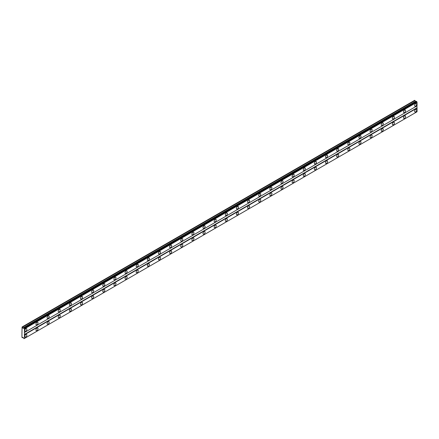 <?xml version="1.0" encoding="UTF-8"?>
<svg xmlns="http://www.w3.org/2000/svg" width="439" height="439" viewBox="0 0 439 439"><rect width="100%" height="100%" fill="white"/><g stroke="black" fill="none" stroke-linecap="round" stroke-linejoin="round"><path stroke-width="0.66" d="M415.656 106.101A1.476 0.851 120 0 0 416.622 104.795A1.476 0.851 120 0 0 416.397 103.615A1.476 0.851 120 0 0 415.656 103.686A1.476 0.851 120 0 0 414.696 104.987A1.476 0.851 120 0 0 414.921 106.172A1.476 0.851 120 0 0 415.656 106.101M25.846 331.154A1.476 0.851 120 0 0 26.812 329.854A1.476 0.851 120 0 0 26.587 328.668A1.476 0.851 120 0 0 25.846 328.74A1.476 0.851 120 0 0 24.886 330.04A1.476 0.851 120 0 0 25.111 331.226A1.476 0.851 120 0 0 25.846 331.154M36.986 324.723A1.476 0.851 120 0 0 37.952 323.422A1.476 0.851 120 0 0 37.727 322.237A1.476 0.851 120 0 0 36.986 322.314A1.476 0.851 120 0 0 36.02 323.614A1.476 0.851 120 0 0 36.245 324.794A1.476 0.851 120 0 0 36.986 324.723M48.125 318.291A1.476 0.851 120 0 0 49.086 316.991A1.476 0.851 120 0 0 48.861 315.806A1.476 0.851 120 0 0 48.125 315.882A1.476 0.851 120 0 0 47.16 317.183A1.476 0.851 120 0 0 47.385 318.368A1.476 0.851 120 0 0 48.125 318.291M59.26 311.86A1.476 0.851 120 0 0 60.225 310.56A1.476 0.851 120 0 0 60 309.38A1.476 0.851 120 0 0 59.26 309.451A1.476 0.851 120 0 0 58.294 310.752A1.476 0.851 120 0 0 58.524 311.937A1.476 0.851 120 0 0 59.26 311.86M70.399 305.434A1.476 0.851 120 0 0 71.365 304.134A1.476 0.851 120 0 0 71.134 302.948A1.476 0.851 120 0 0 70.399 303.02A1.476 0.851 120 0 0 69.433 304.32A1.476 0.851 120 0 0 69.658 305.506A1.476 0.851 120 0 0 70.399 305.434M81.533 299.003A1.476 0.851 120 0 0 82.499 297.702A1.476 0.851 120 0 0 82.274 296.517A1.476 0.851 120 0 0 81.533 296.588A1.476 0.851 120 0 0 80.573 297.894A1.476 0.851 120 0 0 80.798 299.074A1.476 0.851 120 0 0 81.533 299.003M92.673 292.572A1.476 0.851 120 0 0 93.639 291.271A1.476 0.851 120 0 0 93.408 290.086A1.476 0.851 120 0 0 92.673 290.163A1.476 0.851 120 0 0 91.707 291.463A1.476 0.851 120 0 0 91.932 292.643A1.476 0.851 120 0 0 92.673 292.572M103.813 286.14A1.476 0.851 120 0 0 104.773 284.84A1.476 0.851 120 0 0 104.548 283.66A1.476 0.851 120 0 0 103.813 283.731A1.476 0.851 120 0 0 102.847 285.032A1.476 0.851 120 0 0 103.072 286.217A1.476 0.851 120 0 0 103.813 286.14M114.947 279.714A1.476 0.851 120 0 0 115.912 278.408A1.476 0.851 120 0 0 115.687 277.228A1.476 0.851 120 0 0 114.947 277.3A1.476 0.851 120 0 0 113.981 278.6A1.476 0.851 120 0 0 114.211 279.786A1.476 0.851 120 0 0 114.947 279.714M126.086 273.283A1.476 0.851 120 0 0 127.052 271.982A1.476 0.851 120 0 0 126.822 270.797A1.476 0.851 120 0 0 126.086 270.868A1.476 0.851 120 0 0 125.12 272.169A1.476 0.851 120 0 0 125.345 273.354A1.476 0.851 120 0 0 126.086 273.283M137.22 266.852A1.476 0.851 120 0 0 138.186 265.551A1.476 0.851 120 0 0 137.961 264.366A1.476 0.851 120 0 0 137.22 264.443A1.476 0.851 120 0 0 136.26 265.743A1.476 0.851 120 0 0 136.485 266.923A1.476 0.851 120 0 0 137.22 266.852M148.36 260.42A1.476 0.851 120 0 0 149.326 259.12A1.476 0.851 120 0 0 149.095 257.934A1.476 0.851 120 0 0 148.36 258.011A1.476 0.851 120 0 0 147.394 259.312A1.476 0.851 120 0 0 147.619 260.497A1.476 0.851 120 0 0 148.36 260.42M159.5 253.989A1.476 0.851 120 0 0 160.46 252.688A1.476 0.851 120 0 0 160.235 251.509A1.476 0.851 120 0 0 159.5 251.58A1.476 0.851 120 0 0 158.534 252.88A1.476 0.851 120 0 0 158.759 254.066A1.476 0.851 120 0 0 159.5 253.989M170.634 247.563A1.476 0.851 120 0 0 171.6 246.263A1.476 0.851 120 0 0 171.375 245.077A1.476 0.851 120 0 0 170.634 245.149A1.476 0.851 120 0 0 169.668 246.449A1.476 0.851 120 0 0 169.898 247.634A1.476 0.851 120 0 0 170.634 247.563M181.773 241.132A1.476 0.851 120 0 0 182.739 239.831A1.476 0.851 120 0 0 182.509 238.646A1.476 0.851 120 0 0 181.773 238.717A1.476 0.851 120 0 0 180.808 240.023A1.476 0.851 120 0 0 181.033 241.203A1.476 0.851 120 0 0 181.773 241.132M192.908 234.7A1.476 0.851 120 0 0 193.873 233.4A1.476 0.851 120 0 0 193.648 232.215A1.476 0.851 120 0 0 192.908 232.291A1.476 0.851 120 0 0 191.947 233.592A1.476 0.851 120 0 0 192.172 234.772A1.476 0.851 120 0 0 192.908 234.7M204.047 228.269A1.476 0.851 120 0 0 205.013 226.968A1.476 0.851 120 0 0 204.783 225.789A1.476 0.851 120 0 0 204.047 225.86A1.476 0.851 120 0 0 203.081 227.161A1.476 0.851 120 0 0 203.306 228.346A1.476 0.851 120 0 0 204.047 228.269M215.187 221.843A1.476 0.851 120 0 0 216.147 220.537A1.476 0.851 120 0 0 215.922 219.357A1.476 0.851 120 0 0 215.187 219.429A1.476 0.851 120 0 0 214.221 220.729A1.476 0.851 120 0 0 214.446 221.914A1.476 0.851 120 0 0 215.187 221.843M226.321 215.412A1.476 0.851 120 0 0 227.287 214.111A1.476 0.851 120 0 0 227.062 212.926A1.476 0.851 120 0 0 226.321 212.997A1.476 0.851 120 0 0 225.355 214.298A1.476 0.851 120 0 0 225.586 215.483A1.476 0.851 120 0 0 226.321 215.412M237.461 208.98A1.476 0.851 120 0 0 238.426 207.68A1.476 0.851 120 0 0 238.196 206.495A1.476 0.851 120 0 0 237.461 206.571A1.476 0.851 120 0 0 236.495 207.872A1.476 0.851 120 0 0 236.72 209.052A1.476 0.851 120 0 0 237.461 208.98M248.595 202.549A1.476 0.851 120 0 0 249.561 201.249A1.476 0.851 120 0 0 249.336 200.063A1.476 0.851 120 0 0 248.595 200.14A1.476 0.851 120 0 0 247.634 201.441A1.476 0.851 120 0 0 247.859 202.626A1.476 0.851 120 0 0 248.595 202.549M259.734 196.118A1.476 0.851 120 0 0 260.7 194.817A1.476 0.851 120 0 0 260.47 193.637A1.476 0.851 120 0 0 259.734 193.709A1.476 0.851 120 0 0 258.769 195.009A1.476 0.851 120 0 0 258.994 196.195A1.476 0.851 120 0 0 259.734 196.118M270.874 189.692A1.476 0.851 120 0 0 271.834 188.391A1.476 0.851 120 0 0 271.609 187.206A1.476 0.851 120 0 0 270.874 187.277A1.476 0.851 120 0 0 269.908 188.578A1.476 0.851 120 0 0 270.133 189.763A1.476 0.851 120 0 0 270.874 189.692M282.008 183.261A1.476 0.851 120 0 0 282.974 181.96A1.476 0.851 120 0 0 282.749 180.775A1.476 0.851 120 0 0 282.008 180.846A1.476 0.851 120 0 0 281.042 182.152A1.476 0.851 120 0 0 281.273 183.332A1.476 0.851 120 0 0 282.008 183.261M293.148 176.829A1.476 0.851 120 0 0 294.114 175.529A1.476 0.851 120 0 0 293.883 174.343A1.476 0.851 120 0 0 293.148 174.42A1.476 0.851 120 0 0 292.182 175.721A1.476 0.851 120 0 0 292.407 176.901A1.476 0.851 120 0 0 293.148 176.829M304.282 170.398A1.476 0.851 120 0 0 305.248 169.097A1.476 0.851 120 0 0 305.023 167.917A1.476 0.851 120 0 0 304.282 167.989A1.476 0.851 120 0 0 303.322 169.289A1.476 0.851 120 0 0 303.547 170.475A1.476 0.851 120 0 0 304.282 170.398M315.421 163.972A1.476 0.851 120 0 0 316.387 162.666A1.476 0.851 120 0 0 316.157 161.486A1.476 0.851 120 0 0 315.421 161.557A1.476 0.851 120 0 0 314.456 162.858A1.476 0.851 120 0 0 314.681 164.043A1.476 0.851 120 0 0 315.421 163.972M326.561 157.541A1.476 0.851 120 0 0 327.521 156.24A1.476 0.851 120 0 0 327.296 155.055A1.476 0.851 120 0 0 326.561 155.126A1.476 0.851 120 0 0 325.595 156.427A1.476 0.851 120 0 0 325.82 157.612A1.476 0.851 120 0 0 326.561 157.541M337.695 151.109A1.476 0.851 120 0 0 338.661 149.809A1.476 0.851 120 0 0 338.436 148.623A1.476 0.851 120 0 0 337.695 148.7A1.476 0.851 120 0 0 336.729 150.001A1.476 0.851 120 0 0 336.96 151.181A1.476 0.851 120 0 0 337.695 151.109M348.835 144.678A1.476 0.851 120 0 0 349.801 143.377A1.476 0.851 120 0 0 349.57 142.192A1.476 0.851 120 0 0 348.835 142.269A1.476 0.851 120 0 0 347.869 143.569A1.476 0.851 120 0 0 348.094 144.755A1.476 0.851 120 0 0 348.835 144.678M359.969 138.247A1.476 0.851 120 0 0 360.935 136.946A1.476 0.851 120 0 0 360.71 135.766A1.476 0.851 120 0 0 359.969 135.838A1.476 0.851 120 0 0 359.009 137.138A1.476 0.851 120 0 0 359.234 138.323A1.476 0.851 120 0 0 359.969 138.247M371.109 131.821A1.476 0.851 120 0 0 372.074 130.52A1.476 0.851 120 0 0 371.844 129.335A1.476 0.851 120 0 0 371.109 129.406A1.476 0.851 120 0 0 370.143 130.707A1.476 0.851 120 0 0 370.368 131.892A1.476 0.851 120 0 0 371.109 131.821M382.248 125.389A1.476 0.851 120 0 0 383.209 124.089A1.476 0.851 120 0 0 382.984 122.904A1.476 0.851 120 0 0 382.248 122.975A1.476 0.851 120 0 0 381.282 124.281A1.476 0.851 120 0 0 381.507 125.461A1.476 0.851 120 0 0 382.248 125.389M393.382 118.958A1.476 0.851 120 0 0 394.348 117.657A1.476 0.851 120 0 0 394.123 116.472A1.476 0.851 120 0 0 393.382 116.549A1.476 0.851 120 0 0 392.417 117.85A1.476 0.851 120 0 0 392.647 119.029A1.476 0.851 120 0 0 393.382 118.958M404.522 112.527A1.476 0.851 120 0 0 405.482 111.226A1.476 0.851 120 0 0 405.257 110.046A1.476 0.851 120 0 0 404.522 110.118A1.476 0.851 120 0 0 403.556 111.418A1.476 0.851 120 0 0 403.781 112.603A1.476 0.851 120 0 0 404.522 112.527M415.656 111.885A1.476 0.851 120 0 0 416.622 110.584A1.476 0.851 120 0 0 416.397 109.399A1.476 0.851 120 0 0 415.656 109.476A1.476 0.851 120 0 0 414.696 110.776A1.476 0.851 120 0 0 414.921 111.956A1.476 0.851 120 0 0 415.656 111.885M25.846 336.938A1.476 0.851 120 0 0 26.812 335.637A1.476 0.851 120 0 0 26.587 334.458A1.476 0.851 120 0 0 25.846 334.529A1.476 0.851 120 0 0 24.886 335.83A1.476 0.851 120 0 0 25.111 337.015A1.476 0.851 120 0 0 25.846 336.938M36.986 330.512A1.476 0.851 120 0 0 37.952 329.206A1.476 0.851 120 0 0 37.727 328.026A1.476 0.851 120 0 0 36.986 328.098A1.476 0.851 120 0 0 36.02 329.398A1.476 0.851 120 0 0 36.245 330.583A1.476 0.851 120 0 0 36.986 330.512M48.125 324.081A1.476 0.851 120 0 0 49.086 322.78A1.476 0.851 120 0 0 48.861 321.595A1.476 0.851 120 0 0 48.125 321.666A1.476 0.851 120 0 0 47.16 322.972A1.476 0.851 120 0 0 47.385 324.152A1.476 0.851 120 0 0 48.125 324.081M59.26 317.649A1.476 0.851 120 0 0 60.225 316.349A1.476 0.851 120 0 0 60 315.164A1.476 0.851 120 0 0 59.26 315.24A1.476 0.851 120 0 0 58.294 316.541A1.476 0.851 120 0 0 58.524 317.721A1.476 0.851 120 0 0 59.26 317.649M70.399 311.218A1.476 0.851 120 0 0 71.365 309.918A1.476 0.851 120 0 0 71.134 308.732A1.476 0.851 120 0 0 70.399 308.809A1.476 0.851 120 0 0 69.433 310.11A1.476 0.851 120 0 0 69.658 311.295A1.476 0.851 120 0 0 70.399 311.218M81.533 304.787A1.476 0.851 120 0 0 82.499 303.486A1.476 0.851 120 0 0 82.274 302.306A1.476 0.851 120 0 0 81.533 302.378A1.476 0.851 120 0 0 80.573 303.678A1.476 0.851 120 0 0 80.798 304.864A1.476 0.851 120 0 0 81.533 304.787M92.673 298.361A1.476 0.851 120 0 0 93.639 297.06A1.476 0.851 120 0 0 93.408 295.875A1.476 0.851 120 0 0 92.673 295.946A1.476 0.851 120 0 0 91.707 297.247A1.476 0.851 120 0 0 91.932 298.432A1.476 0.851 120 0 0 92.673 298.361M103.813 291.93A1.476 0.851 120 0 0 104.773 290.629A1.476 0.851 120 0 0 104.548 289.444A1.476 0.851 120 0 0 103.813 289.515A1.476 0.851 120 0 0 102.847 290.821A1.476 0.851 120 0 0 103.072 292.001A1.476 0.851 120 0 0 103.813 291.93M114.947 285.498A1.476 0.851 120 0 0 115.912 284.198A1.476 0.851 120 0 0 115.687 283.012A1.476 0.851 120 0 0 114.947 283.089A1.476 0.851 120 0 0 113.981 284.39A1.476 0.851 120 0 0 114.211 285.569A1.476 0.851 120 0 0 114.947 285.498M126.086 279.067A1.476 0.851 120 0 0 127.052 277.766A1.476 0.851 120 0 0 126.822 276.586A1.476 0.851 120 0 0 126.086 276.658A1.476 0.851 120 0 0 125.12 277.958A1.476 0.851 120 0 0 125.345 279.144A1.476 0.851 120 0 0 126.086 279.067M137.22 272.641A1.476 0.851 120 0 0 138.186 271.335A1.476 0.851 120 0 0 137.961 270.155A1.476 0.851 120 0 0 137.22 270.226A1.476 0.851 120 0 0 136.26 271.527A1.476 0.851 120 0 0 136.485 272.712A1.476 0.851 120 0 0 137.22 272.641M148.36 266.21A1.476 0.851 120 0 0 149.326 264.909A1.476 0.851 120 0 0 149.095 263.724A1.476 0.851 120 0 0 148.36 263.795A1.476 0.851 120 0 0 147.394 265.101A1.476 0.851 120 0 0 147.619 266.281A1.476 0.851 120 0 0 148.36 266.21M159.5 259.778A1.476 0.851 120 0 0 160.46 258.478A1.476 0.851 120 0 0 160.235 257.292A1.476 0.851 120 0 0 159.5 257.369A1.476 0.851 120 0 0 158.534 258.67A1.476 0.851 120 0 0 158.759 259.85A1.476 0.851 120 0 0 159.5 259.778M170.634 253.347A1.476 0.851 120 0 0 171.6 252.046A1.476 0.851 120 0 0 171.375 250.861A1.476 0.851 120 0 0 170.634 250.938A1.476 0.851 120 0 0 169.668 252.238A1.476 0.851 120 0 0 169.898 253.424A1.476 0.851 120 0 0 170.634 253.347M181.773 246.916A1.476 0.851 120 0 0 182.739 245.615A1.476 0.851 120 0 0 182.509 244.435A1.476 0.851 120 0 0 181.773 244.507A1.476 0.851 120 0 0 180.808 245.807A1.476 0.851 120 0 0 181.033 246.992A1.476 0.851 120 0 0 181.773 246.916M192.908 240.49A1.476 0.851 120 0 0 193.873 239.189A1.476 0.851 120 0 0 193.648 238.004A1.476 0.851 120 0 0 192.908 238.075A1.476 0.851 120 0 0 191.947 239.376A1.476 0.851 120 0 0 192.172 240.561A1.476 0.851 120 0 0 192.908 240.49M204.047 234.058A1.476 0.851 120 0 0 205.013 232.758A1.476 0.851 120 0 0 204.783 231.572A1.476 0.851 120 0 0 204.047 231.644A1.476 0.851 120 0 0 203.081 232.95A1.476 0.851 120 0 0 203.306 234.13A1.476 0.851 120 0 0 204.047 234.058M215.187 227.627A1.476 0.851 120 0 0 216.147 226.326A1.476 0.851 120 0 0 215.922 225.141A1.476 0.851 120 0 0 215.187 225.218A1.476 0.851 120 0 0 214.221 226.519A1.476 0.851 120 0 0 214.446 227.698A1.476 0.851 120 0 0 215.187 227.627M226.321 221.196A1.476 0.851 120 0 0 227.287 219.895A1.476 0.851 120 0 0 227.062 218.715A1.476 0.851 120 0 0 226.321 218.787A1.476 0.851 120 0 0 225.355 220.087A1.476 0.851 120 0 0 225.586 221.272A1.476 0.851 120 0 0 226.321 221.196M237.461 214.77A1.476 0.851 120 0 0 238.426 213.464A1.476 0.851 120 0 0 238.196 212.284A1.476 0.851 120 0 0 237.461 212.355A1.476 0.851 120 0 0 236.495 213.656A1.476 0.851 120 0 0 236.72 214.841A1.476 0.851 120 0 0 237.461 214.77M248.595 208.338A1.476 0.851 120 0 0 249.561 207.038A1.476 0.851 120 0 0 249.336 205.853A1.476 0.851 120 0 0 248.595 205.924A1.476 0.851 120 0 0 247.634 207.23A1.476 0.851 120 0 0 247.859 208.41A1.476 0.851 120 0 0 248.595 208.338M259.734 201.907A1.476 0.851 120 0 0 260.7 200.607A1.476 0.851 120 0 0 260.47 199.421A1.476 0.851 120 0 0 259.734 199.498A1.476 0.851 120 0 0 258.769 200.799A1.476 0.851 120 0 0 258.994 201.978A1.476 0.851 120 0 0 259.734 201.907M270.874 195.476A1.476 0.851 120 0 0 271.834 194.175A1.476 0.851 120 0 0 271.609 192.99A1.476 0.851 120 0 0 270.874 193.067A1.476 0.851 120 0 0 269.908 194.367A1.476 0.851 120 0 0 270.133 195.553A1.476 0.851 120 0 0 270.874 195.476M282.008 189.044A1.476 0.851 120 0 0 282.974 187.744A1.476 0.851 120 0 0 282.749 186.564A1.476 0.851 120 0 0 282.008 186.635A1.476 0.851 120 0 0 281.042 187.936A1.476 0.851 120 0 0 281.273 189.121A1.476 0.851 120 0 0 282.008 189.044M293.148 182.619A1.476 0.851 120 0 0 294.114 181.318A1.476 0.851 120 0 0 293.883 180.133A1.476 0.851 120 0 0 293.148 180.204A1.476 0.851 120 0 0 292.182 181.505A1.476 0.851 120 0 0 292.407 182.69A1.476 0.851 120 0 0 293.148 182.619M304.282 176.187A1.476 0.851 120 0 0 305.248 174.887A1.476 0.851 120 0 0 305.023 173.701A1.476 0.851 120 0 0 304.282 173.773A1.476 0.851 120 0 0 303.322 175.079A1.476 0.851 120 0 0 303.547 176.258A1.476 0.851 120 0 0 304.282 176.187M315.421 169.756A1.476 0.851 120 0 0 316.387 168.455A1.476 0.851 120 0 0 316.157 167.27A1.476 0.851 120 0 0 315.421 167.347A1.476 0.851 120 0 0 314.456 168.647A1.476 0.851 120 0 0 314.681 169.827A1.476 0.851 120 0 0 315.421 169.756M326.561 163.324A1.476 0.851 120 0 0 327.521 162.024A1.476 0.851 120 0 0 327.296 160.844A1.476 0.851 120 0 0 326.561 160.915A1.476 0.851 120 0 0 325.595 162.216A1.476 0.851 120 0 0 325.82 163.401A1.476 0.851 120 0 0 326.561 163.324M337.695 156.899A1.476 0.851 120 0 0 338.661 155.593A1.476 0.851 120 0 0 338.436 154.413A1.476 0.851 120 0 0 337.695 154.484A1.476 0.851 120 0 0 336.729 155.785A1.476 0.851 120 0 0 336.96 156.97A1.476 0.851 120 0 0 337.695 156.899M348.835 150.467A1.476 0.851 120 0 0 349.801 149.167A1.476 0.851 120 0 0 349.57 147.981A1.476 0.851 120 0 0 348.835 148.053A1.476 0.851 120 0 0 347.869 149.359A1.476 0.851 120 0 0 348.094 150.539A1.476 0.851 120 0 0 348.835 150.467M359.969 144.036A1.476 0.851 120 0 0 360.935 142.735A1.476 0.851 120 0 0 360.71 141.55A1.476 0.851 120 0 0 359.969 141.627A1.476 0.851 120 0 0 359.009 142.927A1.476 0.851 120 0 0 359.234 144.107A1.476 0.851 120 0 0 359.969 144.036M371.109 137.605A1.476 0.851 120 0 0 372.074 136.304A1.476 0.851 120 0 0 371.844 135.119A1.476 0.851 120 0 0 371.109 135.196A1.476 0.851 120 0 0 370.143 136.496A1.476 0.851 120 0 0 370.368 137.681A1.476 0.851 120 0 0 371.109 137.605M382.248 131.173A1.476 0.851 120 0 0 383.209 129.873A1.476 0.851 120 0 0 382.984 128.693A1.476 0.851 120 0 0 382.248 128.764A1.476 0.851 120 0 0 381.282 130.065A1.476 0.851 120 0 0 381.507 131.25A1.476 0.851 120 0 0 382.248 131.173M393.382 124.747A1.476 0.851 120 0 0 394.348 123.447A1.476 0.851 120 0 0 394.123 122.261A1.476 0.851 120 0 0 393.382 122.333A1.476 0.851 120 0 0 392.417 123.633A1.476 0.851 120 0 0 392.647 124.819A1.476 0.851 120 0 0 393.382 124.747M404.522 118.316A1.476 0.851 120 0 0 405.482 117.015A1.476 0.851 120 0 0 405.257 115.83A1.476 0.851 120 0 0 404.522 115.901A1.476 0.851 120 0 0 403.556 117.208A1.476 0.851 120 0 0 403.781 118.387A1.476 0.851 120 0 0 404.522 118.316M21.95 333.322L21.95 337.344L22.449 337.794L22.795 337.3L23.196 337.531L24.002 338.688L24.458 338.431L24.458 328.86L23.794 327.955L23.196 328.301L22.795 328.07L22.087 326.973L21.95 333.322M23.794 327.955L416.386 101.294L417.05 102.199L417.05 105.859L24.458 332.521M24.458 338.431L417.05 111.764L417.05 108.109L416.913 105.936L24.315 332.597M416.847 111.885L24.249 338.546M416.644 112L24.052 338.661M22.087 326.973L414.685 100.311L415.788 101.639M24.458 328.86L417.05 102.199M416.913 107.868L24.315 334.529M24.458 334.77L417.05 108.109M23.047 337.448L22.449 337.794M22.449 327.181L415.047 100.52M415.393 101.409L22.795 328.07M24.249 328.509L416.847 101.843M24.052 328.158L416.644 101.497M24.002 328.081L416.6 101.414"/></g></svg>
